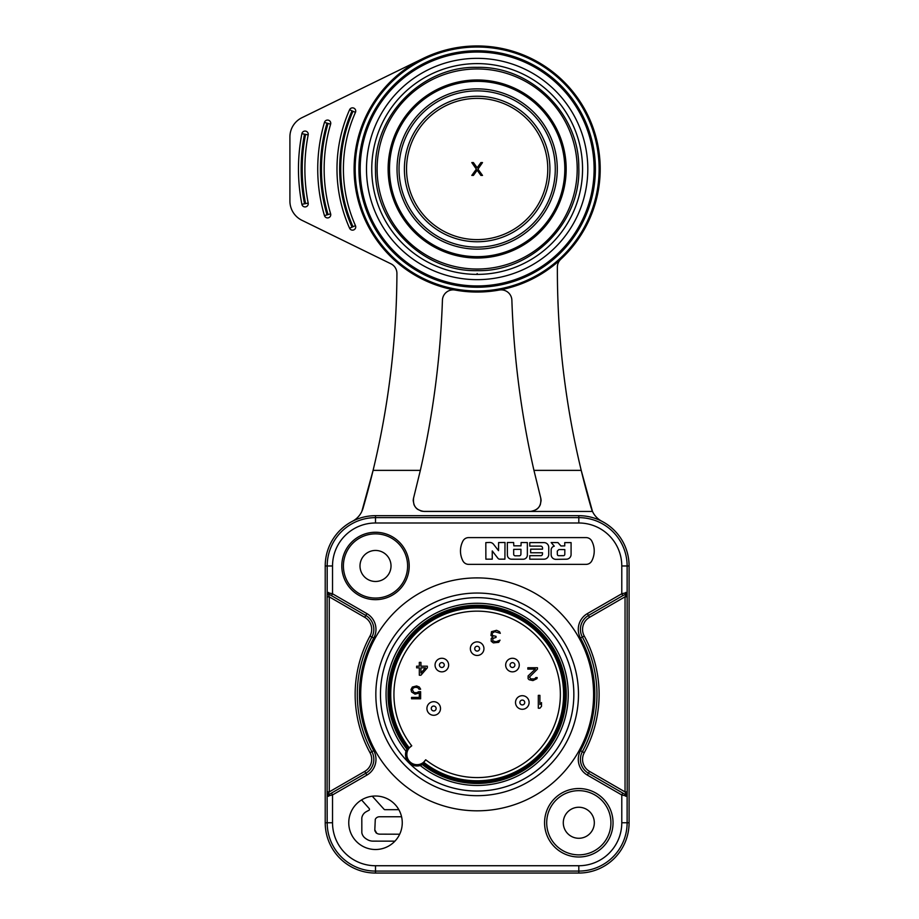 <?xml version="1.0" encoding="UTF-8"?>
<svg xmlns="http://www.w3.org/2000/svg" width="919" height="919" viewBox="0 0 919 919"><rect width="100%" height="100%" fill="white"/><g stroke="black" fill="none" stroke-linecap="round" stroke-linejoin="round"><path stroke-width="1.38" d="M540.717 497.983C541.693 505.749 538.201 510.24 530.229 511.446L592.479 511.446A21.401 21.401 0 0 0 601.979 521.337A50.292 50.292 0 0 1 629.09 565.966L629.09 822.758A50.292 50.292 0 0 1 578.809 873.05L375.503 873.05A50.292 50.292 0 0 1 325.211 822.758L325.211 565.966A50.292 50.292 0 0 1 375.503 515.674L578.809 515.674A50.292 50.292 0 0 1 629.09 565.966L629.09 822.758A50.292 50.292 0 0 1 578.809 873.05L375.503 873.05A50.292 50.292 0 0 1 325.211 822.758L325.211 565.966A50.292 50.292 0 0 1 352.333 521.337A21.401 21.401 0 0 0 361.833 511.446L373.091 470.367L420.351 470.367L413.596 497.983C412.62 505.749 416.112 510.24 424.084 511.446L592.479 511.446L581.21 470.367L533.95 470.367L540.717 497.983C541.601 505.818 538.155 510.298 530.366 511.401M402.258 822.758A26.754 26.754 0 0 1 375.503 849.512A26.754 26.754 0 0 1 348.76 822.758A26.754 26.754 0 0 1 375.503 796.015A26.754 26.754 0 0 1 402.258 822.758M462.923 541.05A6.422 6.422 0 0 1 468.61 537.604L586.092 537.604A6.422 6.422 0 0 1 591.779 541.05A21.401 21.401 0 0 1 591.779 560.923A6.422 6.422 0 0 1 586.092 564.358L468.61 564.358A6.422 6.422 0 0 1 462.923 560.923A21.401 21.401 0 0 1 462.923 541.05M477.156 577.902A116.46 116.46 0 0 1 593.605 694.362A116.46 116.46 0 0 1 477.156 810.822A116.46 116.46 0 0 1 360.696 694.362A116.46 116.46 0 0 1 477.156 577.902M328.542 592.41L329.071 594.26L327.187 592.537L327.187 565.966A48.328 48.328 0 0 1 375.503 517.638L578.809 517.638A48.328 48.328 0 0 1 627.126 565.966L627.183 791.914L625.046 791.914L625.046 596.81L627.126 592.514L621.784 593.754L621.784 565.966A42.975 42.975 0 0 0 578.809 522.991L375.503 522.991A42.975 42.975 0 0 0 332.529 565.966L332.529 593.789L366.876 613.616A18.185 18.185 0 0 1 373.757 638.073A117.701 117.701 0 0 0 373.757 750.651A18.185 18.185 0 0 1 366.876 775.108L365.808 773.247A16.048 16.048 0 0 0 371.885 751.673L370.001 752.695A13.911 13.911 0 0 1 364.74 771.397L329.266 791.879L327.187 796.187L332.529 794.935L331.46 793.086L365.808 773.247A16.048 16.048 0 0 0 371.885 751.673A119.838 119.838 0 0 1 371.885 637.051A16.048 16.048 0 0 0 365.808 615.477L331.46 595.638L332.529 593.789L327.187 592.537L327.118 596.845L329.266 596.845L329.266 791.879L327.118 791.879L327.118 596.845M331.46 793.086L329.071 794.464L328.542 796.313M325.211 822.758L327.187 822.758L327.118 791.879M328.382 594.168L329.266 596.845L364.74 617.327L366.876 613.616M329.071 594.26L331.46 595.638M328.382 794.556L329.071 794.464M627.183 791.914L627.126 796.21L625.046 791.914L589.516 771.397L588.447 773.247L622.852 793.12L621.784 794.969L627.126 796.21L627.126 822.758L629.09 822.758M375.503 865.732L375.503 871.086A48.328 48.328 0 0 1 327.187 822.758L332.529 822.758A42.975 42.975 0 0 0 375.503 865.732L578.809 865.732A42.975 42.975 0 0 0 621.784 822.758L621.784 794.969L587.367 775.108A18.185 18.185 0 0 1 580.498 750.651A117.701 117.701 0 0 0 580.498 638.073A18.185 18.185 0 0 1 587.367 613.616L621.784 593.754L622.852 595.604L588.447 615.477A16.048 16.048 0 0 0 582.37 637.051A119.838 119.838 0 0 1 582.37 751.673L584.254 752.695A121.974 121.974 0 0 0 584.254 636.028A13.911 13.911 0 0 1 589.516 617.327L625.046 596.81L627.183 596.81M625.77 796.348L625.242 794.498L625.931 794.59M625.242 794.498L622.852 793.12M625.931 594.134L622.852 595.604M584.254 636.028L582.37 637.051A119.838 119.838 0 0 1 582.37 751.673A16.048 16.048 0 0 0 588.447 773.247L587.367 775.108M625.77 592.376L625.242 594.225M610.905 822.758A32.096 32.096 0 0 0 578.809 790.662A32.096 32.096 0 0 0 546.702 822.758A32.096 32.096 0 0 0 578.809 854.865A32.096 32.096 0 0 0 610.905 822.758A32.096 32.096 0 0 1 578.809 854.865A32.096 32.096 0 0 1 546.702 822.758M563.29 822.758A15.52 15.52 0 0 1 578.809 807.25A15.52 15.52 0 0 1 594.317 822.758A15.52 15.52 0 0 1 578.809 838.277A15.52 15.52 0 0 1 563.29 822.758M343.407 565.966A32.096 32.096 0 0 0 375.503 598.062A32.096 32.096 0 0 0 407.611 565.966A32.096 32.096 0 0 0 375.503 533.859A32.096 32.096 0 0 0 343.407 565.966M391.023 565.966A15.52 15.52 0 0 1 375.503 581.474A15.52 15.52 0 0 1 359.995 565.966A15.52 15.52 0 0 1 375.503 550.447A15.52 15.52 0 0 1 391.023 565.966M398.835 809.662A26.754 26.754 0 0 0 372.275 796.21L384.073 809.294A1.172 1.172 0 0 0 384.946 809.685L398.835 809.662M375.285 819.311L374.814 829.891A3.917 3.917 0 0 0 375.032 831.19M375.71 832.396A3.917 3.917 0 0 0 376.721 833.269L374.814 829.88M399.685 834.211L379.696 834.153A6.284 6.284 0 0 1 376.721 833.269M394.917 841.161L372.654 841.126A11.074 11.074 0 0 1 367.979 839.932A16.703 16.703 0 0 1 364.82 837.864A8.73 8.73 0 0 1 361.833 832.786L361.81 817.933A8.558 8.558 0 0 1 365.923 811.891A35.186 35.186 0 0 1 368.806 810.374A1.172 1.172 0 0 0 369.472 809.306A1.172 1.172 0 0 1 368.806 810.374M361.569 799.932L369.185 808.525A1.172 1.172 0 0 1 369.472 809.306M401.58 816.761L379.432 816.761A4.698 4.698 0 0 0 375.549 818.852M551.147 554.628A4.733 4.733 0 0 0 555.949 559.349L566.414 559.2A4.733 4.733 0 0 0 571.078 554.479L571.09 542.612L564.726 542.612L564.76 545.897L560.923 545.966L557.936 542.589L551.147 542.532L554.283 546.173A3.94 3.94 0 0 0 551.147 550.033L551.147 554.628M557.282 551.124L558.867 549.551L564.829 549.596L564.794 554.364A1.31 1.31 0 0 1 563.485 555.673L558.66 555.685A1.31 1.31 0 0 1 557.351 554.398L557.282 551.124M530.654 549.16L542.52 549.16L542.52 547.954A1.838 1.838 0 0 0 540.694 546.116L529.781 546.116L529.781 542.612L544.025 542.612A4.733 4.733 0 0 1 548.735 547.333L548.723 554.467A4.733 4.733 0 0 1 544.037 559.189L529.781 559.189L529.781 555.662L540.9 555.662A1.574 1.574 0 0 0 542.451 554.146L542.509 552.767L530.654 552.767L530.654 549.16M507.391 555.007A4.204 4.204 0 0 0 511.584 559.2L523.141 559.234A4.204 4.204 0 0 0 527.357 555.03L527.345 542.555L521.107 542.532L521.027 545.829L513.824 545.84L513.629 542.509L507.345 542.497L507.391 555.007M520.97 549.321L513.675 549.378L513.687 554.249A1.574 1.574 0 0 0 515.272 555.823L519.338 555.8A1.574 1.574 0 0 0 520.901 554.249L520.97 549.321M497.96 558.327A2.137 2.137 0 0 0 499.649 559.154L504.91 559.154L504.99 542.474L498.615 542.555L498.535 550.665L493.526 544.255A4.71 4.71 0 0 0 489.632 542.451L485.818 542.612L485.875 559.166L492.251 559.177L492.251 550.941L497.96 558.327M406.003 751.248A11.476 11.476 0 0 0 420.27 765.516L423.648 763.804A87.661 87.661 0 0 0 562.727 713.397A87.661 87.661 0 0 0 458.121 608.792A87.661 87.661 0 0 0 407.714 747.859L406.003 751.248A91.096 91.096 0 0 1 456.846 605.564A91.096 91.096 0 0 1 565.955 714.672A91.096 91.096 0 0 1 420.27 765.516M407.714 747.859L407.818 747.859A11.338 11.338 0 0 0 423.659 763.689L423.648 763.804M423.659 763.689A87.569 87.569 0 0 0 562.635 713.397A87.569 87.569 0 0 0 458.121 608.883A87.569 87.569 0 0 0 407.818 747.859M477.156 607.011A87.351 87.351 0 0 1 564.507 694.362A87.351 87.351 0 0 1 423.659 763.425L423.648 762.242L425.704 759.772A83.215 83.215 0 0 0 558.327 712.696A83.215 83.215 0 0 0 458.822 613.191A83.215 83.215 0 0 0 411.746 745.814L409.277 747.871L408.093 747.859A87.351 87.351 0 0 1 477.156 607.011M411.746 745.814A10.166 10.166 0 0 0 409.817 761.702A10.166 10.166 0 0 0 425.704 759.772M408.093 747.859C399.845 757.325 414.205 771.661 423.659 763.425M420.925 675.212L427.335 667.837L427.335 666.195L420.925 666.195L420.925 662.369L419.317 662.369L419.317 666.195L416.64 666.195L416.64 667.837L419.317 667.837L419.317 675.212L420.925 675.212M425.463 667.837L420.925 673.03L420.925 667.837L425.463 667.837M418.765 691.674L416.629 692.765L413.952 692.501L412.355 689.767L413.148 688.124L415.02 687.309L417.697 687.573L419.041 689.216L420.638 689.216L419.305 687.033L416.629 685.942L412.355 687.033L411.011 689.491L411.551 691.95L415.02 694.132L419.305 693.041L419.305 697.418L411.551 697.418L411.551 698.785L420.638 698.785L420.638 691.674L418.765 691.674M491.481 631.675L490.953 635.5L492.825 636.867L491.217 638.51L491.217 641.244L493.354 642.886L498.707 642.335L500.039 640.152L496.03 641.784L492.825 640.968L492.825 638.51L496.03 637.418L496.03 636.327L492.55 635.5L492.021 633.317L494.698 631.675L500.315 633.317L499.511 631.675L496.57 630.319L491.481 631.675M537.466 669.112L537.466 667.745L527.839 667.745L527.839 669.112L535.329 669.112L528.103 675.936L528.103 678.67L529.183 679.761L532.928 680.588L536.937 678.67L537.201 677.579L535.869 677.579L534.525 678.946L530.78 678.946L529.447 677.039L537.466 669.112M538.316 695.361L538.316 708.204L539.913 708.204L541.521 706.297L541.521 702.587L539.913 704.505L539.913 695.361L538.316 695.361M515.513 702.495A6.789 6.789 0 0 1 522.314 695.694A6.789 6.789 0 0 1 529.103 702.495A6.789 6.789 0 0 1 522.314 709.284A6.789 6.789 0 0 1 515.513 702.495M505.668 665.057A6.789 6.789 0 0 1 512.469 658.268A6.789 6.789 0 0 1 519.258 665.057A6.789 6.789 0 0 1 512.469 671.846A6.789 6.789 0 0 1 505.668 665.057M470.356 648.676A6.789 6.789 0 0 1 477.156 641.876A6.789 6.789 0 0 1 483.945 648.676A6.789 6.789 0 0 1 477.156 655.465A6.789 6.789 0 0 1 470.356 648.676M435.055 665.057A6.789 6.789 0 0 1 441.844 658.268A6.789 6.789 0 0 1 448.644 665.057A6.789 6.789 0 0 1 441.844 671.846A6.789 6.789 0 0 1 435.055 665.057M426.921 708.492A6.789 6.789 0 0 1 433.711 701.691A6.789 6.789 0 0 1 440.511 708.492A6.789 6.789 0 0 1 433.711 715.281A6.789 6.789 0 0 1 426.921 708.492M557.373 267.061A10.695 10.695 0 0 1 560.797 259.238A10.695 10.695 0 0 0 557.373 267.061A855.991 855.991 0 0 0 591.285 508.299A855.991 855.991 0 0 1 581.21 470.367M373.091 470.367A855.991 855.991 0 0 1 363.028 508.299A855.991 855.991 0 0 0 396.928 273.471A10.695 10.695 0 0 0 390.931 263.81L301.903 220.284A21.401 21.401 0 0 1 289.91 201.054L289.91 136.942A21.401 21.401 0 0 1 301.903 117.712L423.108 58.46M455.054 290.048A10.695 10.695 0 0 0 442.43 300.214A10.695 10.695 0 0 1 455.054 290.048A10.695 10.695 0 0 0 442.43 300.214A901.999 901.999 0 0 1 420.351 470.367M352.034 110.854L349.588 109.763A145.524 145.524 0 0 0 349.588 228.234A145.524 145.524 0 0 1 349.588 109.763A3.205 3.205 0 0 1 353.826 108.132A3.205 3.205 0 0 1 355.458 112.371A139.102 139.102 0 0 0 355.458 225.626A3.205 3.205 0 0 1 353.826 229.865A3.205 3.205 0 0 1 349.588 228.234A3.205 3.205 0 0 0 353.826 229.865A3.205 3.205 0 0 0 355.458 225.626L353.011 226.717A141.779 141.779 0 0 1 353.011 111.279L352.034 110.854A142.847 142.847 0 0 0 352.034 227.142L349.588 228.234M363.028 508.299A21.401 21.401 0 0 1 362.281 510.424A21.401 21.401 0 0 0 363.028 508.299M533.95 470.367A901.999 901.999 0 0 1 511.872 300.214A10.695 10.695 0 0 0 499.258 290.048A10.695 10.695 0 0 1 511.872 300.214A10.695 10.695 0 0 0 499.258 290.048M423.946 511.401C416.169 510.298 412.711 505.829 413.596 497.983A10.695 10.695 0 0 0 413.251 501.188A10.695 10.695 0 0 1 413.596 497.983M533.56 510.907A10.695 10.695 0 0 1 530.366 511.389L423.946 511.389A10.695 10.695 0 0 1 420.741 510.907A10.695 10.695 0 0 0 423.946 511.389M540.751 498.132A10.695 10.695 0 0 1 541.05 501.188M540.418 504.37A10.695 10.695 0 0 1 539.43 506.38M538.844 507.219A10.695 10.695 0 0 1 536.489 509.471M417.823 509.471A10.695 10.695 0 0 1 415.468 507.219A10.695 10.695 0 0 0 417.823 509.471M414.883 506.38A10.695 10.695 0 0 1 413.895 504.37A10.695 10.695 0 0 0 414.883 506.38M477.156 273.552L477.156 274.39A105.398 105.398 0 0 1 371.758 169.004A105.398 105.398 0 0 1 477.156 63.606A105.398 105.398 0 0 1 582.554 169.004A105.398 105.398 0 0 1 477.156 274.39M354.102 169.004A123.054 123.054 0 0 1 477.156 45.95A123.054 123.054 0 0 1 600.199 169.004A123.054 123.054 0 0 1 477.156 292.047A123.054 123.054 0 0 1 354.102 169.004A123.054 123.054 0 0 1 477.156 45.95A123.054 123.054 0 0 1 600.199 169.004A123.054 123.054 0 0 1 477.156 292.047A123.054 123.054 0 0 1 354.102 169.004M477.156 68.959A100.045 100.045 0 0 0 377.112 169.004A100.045 100.045 0 0 0 477.156 269.037A100.045 100.045 0 0 0 577.201 169.004A100.045 100.045 0 0 0 477.156 68.959M477.156 258.021A89.028 89.028 0 0 1 388.128 169.004A89.028 89.028 0 0 1 477.156 79.976A89.028 89.028 0 0 1 566.173 169.004A89.028 89.028 0 0 1 477.156 258.021A89.028 89.028 0 0 1 388.128 169.004A89.028 89.028 0 0 1 477.156 79.976A89.028 89.028 0 0 1 566.173 169.004A89.028 89.028 0 0 1 477.156 258.021M477.156 239.618A70.614 70.614 0 0 0 547.77 169.004A70.614 70.614 0 0 0 477.156 98.379A70.614 70.614 0 0 0 406.531 169.004A70.614 70.614 0 0 0 477.156 239.618M406.531 169.004A70.614 70.614 0 0 0 477.156 239.618A70.614 70.614 0 0 0 547.77 169.004A70.614 70.614 0 0 0 477.156 98.379A70.614 70.614 0 0 0 406.531 169.004M473.411 162.583L471.803 162.583L476.352 169.13L471.803 175.414L473.411 175.414L477.156 170.233L480.901 175.414L482.509 175.414L477.96 169.13L482.509 162.583L480.901 162.583L477.156 167.763L473.411 162.583M592.02 510.413A21.401 21.401 0 0 1 591.618 509.344A21.401 21.401 0 0 0 592.02 510.413M330.622 213.805L328.049 214.564A161.032 161.032 0 0 1 328.049 123.433L330.622 124.191A158.355 158.355 0 0 0 330.622 213.805A3.205 3.205 0 0 1 328.451 217.792A3.205 3.205 0 0 1 324.464 215.62A164.777 164.777 0 0 1 324.464 122.376A3.205 3.205 0 0 1 328.451 120.205A3.205 3.205 0 0 1 330.622 124.191A158.355 158.355 0 0 0 330.622 213.805A3.205 3.205 0 0 1 328.451 217.792A3.205 3.205 0 0 1 324.464 215.62L328.049 214.564A161.032 161.032 0 0 1 328.049 123.433L327.026 123.135A162.1 162.1 0 0 0 327.026 214.862M308.187 203.099L305.567 203.616A180.296 180.296 0 0 1 305.567 134.381L308.187 134.898A177.62 177.62 0 0 0 308.187 203.099A3.205 3.205 0 0 1 305.659 206.867A3.205 3.205 0 0 1 301.892 204.328A184.041 184.041 0 0 1 301.892 133.669A3.205 3.205 0 0 1 305.659 131.13A3.205 3.205 0 0 1 308.187 134.898A177.62 177.62 0 0 0 308.187 203.099A3.205 3.205 0 0 1 305.659 206.867A3.205 3.205 0 0 1 301.892 204.328L305.567 203.616A180.296 180.296 0 0 1 305.567 134.381L304.511 134.185A181.365 181.365 0 0 0 304.511 203.811M621.784 822.758L627.126 822.758A48.328 48.328 0 0 1 578.809 871.086L375.503 871.086L375.503 873.05M366.876 775.108L332.529 794.935L332.529 822.758M544.565 822.758A34.244 34.244 0 0 1 578.809 788.525A34.244 34.244 0 0 1 613.042 822.758A34.244 34.244 0 0 1 578.809 857.002A34.244 34.244 0 0 1 544.565 822.758M409.208 565.966A33.704 33.704 0 0 1 375.503 599.67A33.704 33.704 0 0 1 341.799 565.966A33.704 33.704 0 0 1 375.503 532.262A33.704 33.704 0 0 1 409.208 565.966M332.529 565.966L325.211 565.966M370.001 752.695A121.974 121.974 0 0 1 370.001 636.028L371.885 637.051A16.048 16.048 0 0 0 365.808 615.477M371.885 637.051L373.757 638.073M371.885 751.673L373.757 750.651M364.74 771.397L365.808 773.247M370.001 636.028A13.911 13.911 0 0 0 364.74 617.327M375.503 515.674L375.503 522.991M578.809 522.991L578.809 515.674M629.09 565.966L621.784 565.966M584.254 752.695A13.911 13.911 0 0 0 589.516 771.397M589.516 617.327L587.367 613.616M580.498 750.651L582.37 751.673A16.048 16.048 0 0 0 588.447 773.247M582.37 637.051L580.498 638.073M578.809 873.05L578.809 865.732M477.156 593.042A101.32 101.32 0 0 1 578.476 694.362A101.32 101.32 0 0 1 477.156 795.682A101.32 101.32 0 0 1 375.837 694.362A101.32 101.32 0 0 1 477.156 593.042M477.156 791.052A96.69 96.69 0 0 1 380.466 694.362A96.69 96.69 0 0 1 477.156 597.672A96.69 96.69 0 0 1 573.847 694.362A96.69 96.69 0 0 1 477.156 791.052M422.384 764.631A89.086 89.086 0 0 0 564.082 713.868A89.086 89.086 0 0 0 457.651 607.436A89.086 89.086 0 0 0 406.887 749.134M407.634 747.974A87.799 87.799 0 0 1 458.087 608.665A87.799 87.799 0 0 1 562.853 713.431A87.799 87.799 0 0 1 423.544 763.884M423.648 762.242A86.432 86.432 0 0 0 561.452 713.431A86.432 86.432 0 0 0 458.087 610.067A86.432 86.432 0 0 0 409.277 747.871M522.314 704.919A2.424 2.424 0 0 1 519.878 702.495A2.424 2.424 0 0 1 522.314 700.071A2.424 2.424 0 0 1 524.738 702.495A2.424 2.424 0 0 1 522.314 704.919M512.469 667.481A2.424 2.424 0 0 1 510.045 665.057A2.424 2.424 0 0 1 512.469 662.633A2.424 2.424 0 0 1 514.893 665.057A2.424 2.424 0 0 1 512.469 667.481M477.156 651.1A2.424 2.424 0 0 1 474.732 648.676A2.424 2.424 0 0 1 477.156 646.252A2.424 2.424 0 0 1 479.58 648.676A2.424 2.424 0 0 1 477.156 651.1M441.844 667.481A2.424 2.424 0 0 1 439.42 665.057A2.424 2.424 0 0 1 441.844 662.633A2.424 2.424 0 0 1 444.268 665.057A2.424 2.424 0 0 1 441.844 667.481M433.711 710.915A2.424 2.424 0 0 1 431.287 708.492A2.424 2.424 0 0 1 433.711 706.056A2.424 2.424 0 0 1 436.134 708.492A2.424 2.424 0 0 1 433.711 710.915M599.131 169.004A121.974 121.974 0 0 0 477.156 47.018A121.974 121.974 0 0 0 355.171 169.004A121.974 121.974 0 0 0 477.156 290.978A121.974 121.974 0 0 0 599.131 169.004M595.386 169.004A118.229 118.229 0 0 1 477.156 287.233A118.229 118.229 0 0 1 358.927 169.004A118.229 118.229 0 0 1 477.156 50.763A118.229 118.229 0 0 1 595.386 169.004M477.156 285.947A116.954 116.954 0 0 1 360.202 169.004A116.954 116.954 0 0 1 477.156 52.05A116.954 116.954 0 0 1 594.111 169.004A116.954 116.954 0 0 1 477.156 285.947M477.156 279.652A110.648 110.648 0 0 0 587.804 169.004A110.648 110.648 0 0 0 477.156 58.345A110.648 110.648 0 0 0 366.497 169.004A110.648 110.648 0 0 0 477.156 279.652M477.156 81.331A87.661 87.661 0 0 0 389.484 169.004A87.661 87.661 0 0 0 477.156 256.665A87.661 87.661 0 0 0 564.817 169.004A87.661 87.661 0 0 0 477.156 81.331M477.156 249.129A80.125 80.125 0 0 1 397.031 169.004A80.125 80.125 0 0 1 477.156 88.867A80.125 80.125 0 0 1 557.282 169.004A80.125 80.125 0 0 1 477.156 249.129M477.156 90.878A78.126 78.126 0 0 1 555.283 169.004A78.126 78.126 0 0 1 477.156 247.119A78.126 78.126 0 0 1 399.03 169.004A78.126 78.126 0 0 1 477.156 90.878M477.156 241.754A72.762 72.762 0 0 0 549.918 169.004A72.762 72.762 0 0 0 477.156 96.242A72.762 72.762 0 0 0 404.394 169.004A72.762 72.762 0 0 0 477.156 241.754M352.034 227.142L353.011 226.717M353.011 111.279L355.458 112.371A139.102 139.102 0 0 0 355.458 225.626M324.464 122.376L327.026 123.135M301.892 133.669L304.511 134.185M477.156 286.694C413.584 288.371 356.79 230.692 359.467 167.155C358.881 104.915 414.94 49.729 477.156 51.303C536.03 49.994 590.09 99.195 594.329 157.919C602.6 224.431 544.151 288.669 477.156 286.694M477.156 270.645C532.055 272.093 581.107 222.272 578.786 167.407C579.303 113.657 530.883 65.996 477.156 67.351C422.258 65.904 373.206 115.725 375.515 170.601C375.009 224.339 423.418 272.001 477.156 270.645"/></g></svg>
